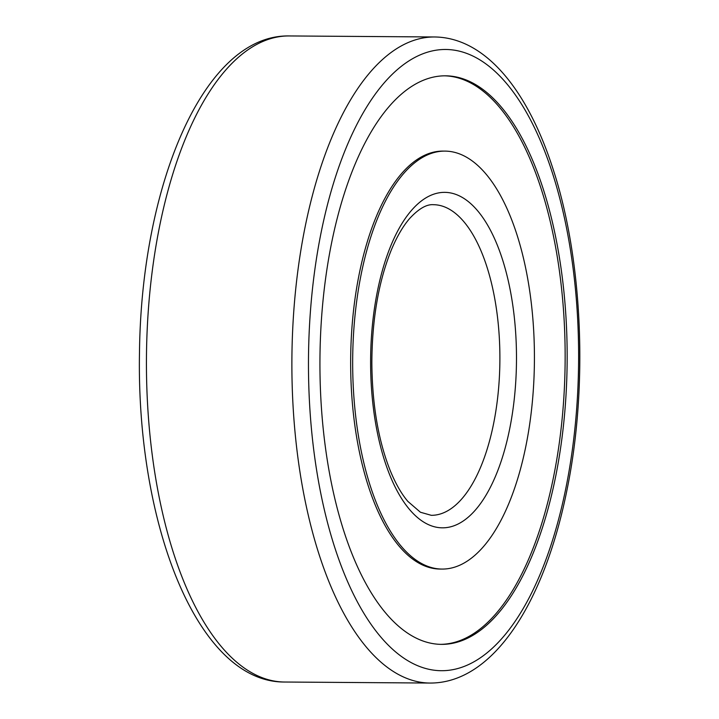 <?xml version="1.0" encoding="UTF-8"?>
<svg xmlns="http://www.w3.org/2000/svg" width="719" height="719" viewBox="0 0 719 719"><rect width="100%" height="100%" fill="white"/><g stroke="black" fill="none" stroke-linecap="round" stroke-linejoin="round"><path stroke-width="1.08" d="M525.913 445.942A208.986 90.873 90.4 0 0 445.016 151.107A208.986 90.873 90.4 0 0 352.678 359.455A208.986 90.873 90.4 0 0 442.086 569.071A208.986 90.873 90.4 0 0 525.913 445.942M555.58 476.877A284.284 123.605 90.4 0 0 445.546 75.819A284.284 123.605 90.4 0 0 319.946 359.221A284.284 123.605 90.4 0 0 441.556 644.368A284.284 123.605 90.4 0 0 555.58 476.877M444.54 75.819A284.284 123.605 -89.6 0 1 553.567 476.859A284.284 123.605 -89.6 0 1 440.549 644.35M442.086 569.071L440.064 569.053A208.986 90.873 -89.6 0 1 350.665 359.437A208.986 90.873 -89.6 0 1 443.003 151.098L445.016 151.107M493.567 423.815A155.313 67.532 90.4 0 0 433.449 204.699C426.646 204.151 418.755 208.699 409.785 218.351C403.143 225.946 397.014 236.416 391.406 249.754C378.625 281.318 372.1 318.984 371.849 362.78C372.19 404.707 378.338 440.702 390.291 470.756C395.621 483.698 401.472 493.908 407.835 501.377L420.426 512.243L431.274 515.316A155.313 67.532 90.4 0 0 493.567 423.815M509.654 429A167.734 72.934 90.4 0 0 437.206 193.195A167.734 72.934 90.4 0 0 383.793 458.075A167.734 72.934 90.4 0 0 509.654 429M565.961 487.698A310.626 135.064 90.4 0 0 431.795 51.031A310.626 135.064 90.4 0 0 332.888 541.542A310.626 135.064 90.4 0 0 565.961 487.698M434.636 36.975A323.047 140.466 90.4 0 0 291.896 359.024A323.047 140.466 90.4 0 0 430.088 683.05C493.198 683.284 544.391 602.765 566.958 490.079C588.286 386.66 582.758 258.966 552.839 168.408C527.404 89.56 485.064 37.559 434.636 36.975L289.182 35.95A323.047 140.466 90.4 0 0 146.451 357.999A323.047 140.466 90.4 0 0 284.643 682.025L430.088 683.05M289.182 35.95C204.043 34.296 141.301 184.684 139.486 352.463C136.268 524.133 197.554 682.673 284.643 682.025"/></g></svg>
